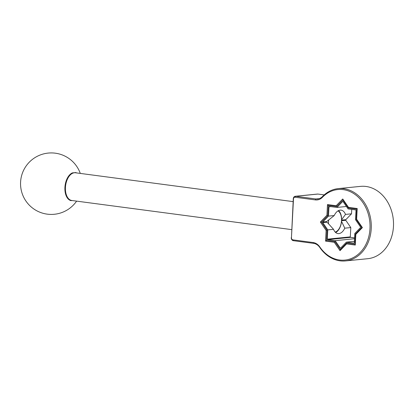 <?xml version="1.0" encoding="UTF-8"?>
<svg xmlns="http://www.w3.org/2000/svg" width="414" height="414" viewBox="0 0 414 414"><rect width="100%" height="100%" fill="white"/><g stroke="black" fill="none" stroke-linecap="round" stroke-linejoin="round"><path stroke-width="0.62" d="M322.418 197.302L322.465 196.552A11.183 9.02 84.3 0 1 317.6 198.999A11.183 9.02 84.3 0 1 315.903 198.968L315.328 199.91L295.12 197.235A1.899 1.532 -95.7 0 0 293.485 198.917L291.451 237.76A1.899 1.532 -95.7 0 0 292.884 239.851L313.098 242.526A12.078 9.739 84.3 0 1 319.815 246.967A35.444 28.592 84.3 0 0 360.289 252.39A35.444 28.592 84.3 0 0 362.902 202.606A35.444 28.592 84.3 0 0 322.418 197.302A12.078 9.739 84.3 0 1 315.328 199.91M291.451 237.76L293.288 198.767A2.794 2.256 -95.7 0 1 295.265 196.283A2.794 2.256 -95.7 0 1 295.689 196.293L315.903 198.968L319.256 198.632M295.265 196.283L317.497 194.057A2.794 2.256 84.3 0 1 317.921 194.062L324.203 194.896M362.39 227.602L355.838 234.355L355.279 245.057L346.575 243.903L340.023 250.656L334.269 242.273L325.564 241.119L326.123 230.417L320.369 222.033L326.92 215.28L327.479 204.578L336.184 205.732L342.735 198.979L348.49 207.362L357.194 208.516L356.63 219.218L362.39 227.602L361.769 227.457L355.491 233.926L354.958 244.177L346.621 243.075L340.344 249.544L334.828 241.512L326.496 240.41L327.029 230.158L321.518 222.127L327.79 215.658L328.328 205.406L336.665 206.508L342.937 200.04L348.453 208.071L356.79 209.179L356.252 219.43L361.769 227.457M322.465 196.552A36.339 29.311 84.3 0 1 338.279 188.608A36.339 29.311 84.3 0 1 371.068 221.842A36.339 29.311 84.3 0 1 345.53 260.923A36.339 29.311 84.3 0 1 319.794 247.474L319.815 246.967M338.279 188.608L360.511 186.378A36.339 29.311 84.3 0 1 393.3 219.611A36.339 29.311 84.3 0 1 367.761 258.698L345.53 260.923M313.098 242.526L313.574 243.36A11.183 9.02 84.3 0 1 319.794 247.474M351.745 209.401L351.512 213.81L345.83 219.674A0.445 0.362 -95.7 0 0 345.793 220.3L350.793 227.576L350.306 236.865A0.445 0.362 -95.7 0 0 350.642 237.357L354.56 237.874M291.254 237.61A2.794 2.256 -95.7 0 0 293.366 240.684L292.884 239.851M313.574 243.36L293.366 240.684M66.561 195.413A13.527 7.856 -82.5 0 1 66.494 195.253A13.527 7.856 -82.5 0 1 68.983 176.447L69.2 176.162A13.978 8.114 97.5 0 1 74.38 172.762A13.978 8.114 -82.5 0 1 75.488 172.778L293.138 201.618M69.2 176.162A13.978 8.114 97.5 0 0 66.628 195.584A13.978 8.114 97.5 0 0 71.819 200.49L291.673 229.62M76.688 172.938A14.236 8.27 97.5 0 0 75.612 172.555A27.391 3.027 3 0 1 74.127 172.726A27.391 3.027 3 0 1 72.429 172.871A14.236 8.27 97.5 0 0 64.92 187.423A14.236 8.27 97.5 0 0 70.975 200.619L72.005 200.516M72.098 200.526A27.391 3.027 -177 0 1 70.975 200.619M336.918 207.435L329.363 206.436A0.445 0.362 84.3 0 0 328.98 206.834L328.493 216.118L322.806 221.982A0.445 0.362 84.3 0 0 322.775 222.608L327.774 229.884L327.288 239.173A0.445 0.362 84.3 0 0 327.624 239.665L335.174 240.663L340.173 247.939A0.445 0.362 84.3 0 0 340.681 248.007L346.368 242.149L353.918 243.147A0.445 0.362 84.3 0 0 354.306 242.754L354.793 233.465L360.475 227.602A0.445 0.362 84.3 0 0 360.506 226.975L355.512 219.699L355.999 210.41A0.445 0.362 84.3 0 0 355.662 209.919L348.107 208.92L343.113 201.644A0.445 0.362 84.3 0 0 342.601 201.577L336.918 207.435L346.435 206.482M356.252 219.43L356.63 219.218M355.491 233.926L355.838 234.355M354.958 244.177L355.279 245.057M346.621 243.075L346.575 243.903M340.344 249.544L340.023 250.656M334.828 241.512L334.269 242.273M326.496 240.41L325.564 241.119M327.029 230.158L326.123 230.417M321.518 222.127L320.369 222.033M327.79 215.658L326.92 215.28M328.328 205.406L327.479 204.578M336.665 206.508L336.184 205.732M342.937 200.04L342.735 198.979M348.453 208.071L348.49 207.362M356.79 209.179L357.194 208.516M346.368 242.149L354.379 241.346M335.174 240.663L354.513 238.728M327.774 229.884L333.518 229.309L327.609 222.779L326.599 222.225L326.63 221.599L334.238 215.544A11.825 6.867 -82.5 0 1 345.504 214.416L351.512 213.81M345.504 214.416L341.633 219.648L341.545 221.381L344.784 228.176A11.825 6.867 -82.5 0 1 333.518 229.309M344.784 228.176L350.793 227.576M328.669 220.108A11.069 6.427 97.5 0 0 328.493 223.953M328.493 216.118L334.238 215.544M338.564 210.576A11.882 6.898 -82.5 0 1 341.633 219.648M338.026 210.866A11.069 6.427 -82.5 0 1 341.369 222.106A11.069 6.427 -82.5 0 1 335.216 232.088M341.545 221.381A11.882 6.898 -82.5 0 1 335.656 232.513M295.12 197.235L295.689 196.293L317.921 194.062M342.601 201.577L343.004 201.535M340.173 247.939L340.81 247.877M327.624 239.665L350.642 237.357M327.288 239.173L350.306 236.865M322.775 222.608L326.599 222.225M322.806 221.982L326.63 221.599M328.98 206.834L330.9 206.638M341.741 220.082L345.83 219.674M341.705 220.709L345.793 220.3M66.494 195.253L66.628 195.584M80.285 173.414A30.75 30.75 0 0 0 20.7 186.74A30.75 30.75 0 0 0 76.611 201.126"/></g></svg>
